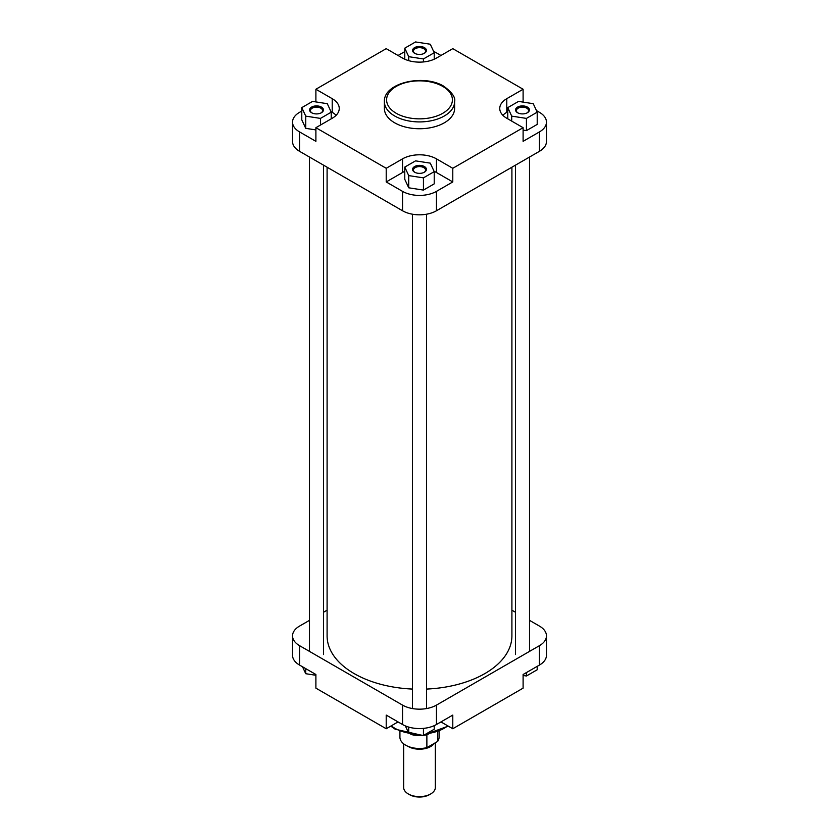 <?xml version="1.0" encoding="UTF-8"?>
<svg xmlns="http://www.w3.org/2000/svg" width="839" height="839" viewBox="0 0 839 839"><rect width="100%" height="100%" fill="white"/><g stroke="black" fill="none" stroke-linecap="round" stroke-linejoin="round"><path stroke-width="1.26" d="M327.095 167.213L327.095 635.878A92.405 53.35 0 0 0 354.163 673.591A92.405 53.35 0 0 0 412.463 689.071M426.537 689.071A92.405 53.35 0 0 0 511.905 635.878L511.905 167.213M414.602 172.194L414.602 172.194A6.932 4.006 180 0 1 414.602 166.542A6.932 4.006 180 0 1 424.398 166.542A6.932 4.006 180 0 1 424.398 172.194A6.932 4.006 180 0 1 414.602 172.194M424.073 172.373A6.051 3.492 0 0 0 425.551 170.086A6.051 3.492 0 0 0 423.779 167.611A6.051 3.492 0 0 0 417.182 166.856A6.051 3.492 0 0 0 413.449 170.086A6.051 3.492 0 0 0 414.927 172.373M414.602 53.276L414.602 53.276A6.932 4.006 180 0 1 414.602 47.624A6.932 4.006 180 0 1 424.398 47.624A6.932 4.006 180 0 1 424.398 53.276A6.932 4.006 180 0 1 414.602 53.276M424.073 53.455A6.051 3.492 0 0 0 425.551 51.169A6.051 3.492 0 0 0 423.779 48.704A6.051 3.492 0 0 0 417.182 47.938A6.051 3.492 0 0 0 413.449 51.169A6.051 3.492 0 0 0 414.927 53.455M311.615 112.741L311.615 112.741A6.932 4.006 180 0 1 311.615 107.077A6.932 4.006 180 0 1 321.41 107.077A6.932 4.006 180 0 1 321.421 112.741A6.932 4.006 180 0 1 311.615 112.741M321.085 112.919A6.051 3.492 0 0 0 322.564 110.622A6.051 3.492 0 0 0 320.792 108.158A6.051 3.492 0 0 0 314.195 107.402A6.051 3.492 0 0 0 310.461 110.622A6.051 3.492 0 0 0 311.951 112.919M517.59 112.741A6.932 4.006 180 0 1 517.579 112.741A6.932 4.006 180 0 1 517.59 107.077A6.932 4.006 180 0 1 527.385 107.077A6.932 4.006 180 0 1 527.385 112.741A6.932 4.006 180 0 1 517.59 112.741M527.049 112.919A6.051 3.492 0 0 0 528.539 110.622A6.051 3.492 0 0 0 526.766 108.158A6.051 3.492 0 0 0 520.17 107.402A6.051 3.492 0 0 0 516.436 110.622A6.051 3.492 0 0 0 517.915 112.919M394.676 122.809A35.112 20.272 0 0 0 432.934 127.203A35.112 20.272 0 0 0 454.612 108.472L454.612 101.645A35.112 20.272 180 0 1 432.934 120.376A35.112 20.272 180 0 1 394.676 115.981A35.112 20.272 180 0 1 384.388 101.645L384.388 108.472A35.112 20.272 0 0 0 394.676 122.809M440.968 55.479L436.458 52.878A23.985 13.844 0 0 0 433.648 51.483M404.776 51.735A23.985 13.844 0 0 0 402.542 52.878L398.032 55.479M301.788 111.042L299.554 112.332A23.985 13.844 0 0 0 292.538 122.127A23.985 13.844 0 0 0 299.554 131.912L315.894 141.34L315.894 127.696L332.223 118.257A23.985 13.844 0 0 0 339.25 108.472A23.985 13.844 0 0 0 332.223 98.677L315.894 89.249L386.213 48.652L402.542 58.08A23.985 13.844 0 0 0 436.458 58.08L452.787 48.652L523.106 89.249L506.777 98.677A23.985 13.844 0 0 0 499.75 108.472A23.985 13.844 0 0 0 506.777 118.257L523.106 127.696L452.787 168.293L436.458 158.854A23.985 13.844 0 0 0 402.542 158.854L386.213 168.293L315.894 127.696M336.135 115.3A23.985 13.844 0 0 0 332.223 112.332L330.965 111.608M301.788 107.633L305.742 116.128L320.456 118.404L331.237 112.185L327.294 103.69L312.569 101.404L301.788 107.633L301.788 119.841L305.742 128.346L315.894 129.919M404.776 171.366A23.985 13.844 0 0 0 402.542 172.509L386.213 181.937L402.542 191.365A23.985 13.844 0 0 0 436.458 191.365L452.787 181.937L436.458 172.509A23.985 13.844 0 0 0 434.067 171.303M404.776 167.087L404.776 179.305L408.719 187.8L423.443 190.086L434.224 183.856L434.224 171.638L430.281 163.144L415.557 160.868L404.776 167.087L408.719 175.592L423.443 177.868L434.224 171.638M523.106 127.696L523.106 141.34L539.446 131.912A23.985 13.844 0 0 0 546.462 122.127A23.985 13.844 0 0 0 539.446 112.332L536.488 110.622M507.763 111.765L506.777 112.332A23.985 13.844 0 0 0 502.865 115.3M523.106 130.108L526.431 130.622L537.212 124.403L537.212 112.185L533.258 103.69L518.544 101.404L507.763 107.633L511.706 116.128L526.431 118.404L537.212 112.185M546.462 122.127L546.462 141.518A23.985 13.844 180 0 1 539.446 151.314L539.446 131.912M436.458 191.365L436.458 210.767L539.446 151.314M436.458 210.767A23.985 13.844 180 0 1 402.542 210.767L402.542 191.365M299.554 131.912L299.554 151.314L402.542 210.767M299.554 151.314A23.985 13.844 180 0 1 292.538 141.518L292.538 122.127M452.787 181.937L452.787 168.293M386.213 181.937L386.213 168.293M523.106 102.117L523.106 89.249M315.894 101.918L315.894 89.249M526.431 118.404L526.431 130.622M511.706 116.128L511.706 121.11M507.763 107.633L507.763 118.834M408.719 175.592L408.719 187.8M423.443 177.868L423.443 190.086M320.456 118.404L320.456 125.053M305.742 116.128L305.742 128.346M331.237 112.185L331.237 118.834M404.776 48.169L408.719 56.674L423.443 58.95L434.224 52.731L430.281 44.226L415.557 41.95L404.776 48.169L404.776 59.223M408.719 56.674L408.719 60.66M423.443 58.95L423.443 61.95M434.224 52.731L434.224 59.223M315.894 674.493L299.554 665.065A23.985 13.844 180 0 1 292.538 655.269L292.538 635.878A23.985 13.844 0 0 0 299.554 645.663L402.542 705.117A23.985 13.844 0 0 0 436.458 705.117L436.458 724.518A23.985 13.844 180 0 1 402.542 724.518L386.213 715.09L386.213 728.745L315.894 688.148L315.894 674.493M539.446 665.065L539.446 645.663A23.985 13.844 0 0 0 546.462 635.878L546.462 655.269A23.985 13.844 180 0 1 539.446 665.065L523.106 674.493L523.106 688.148L452.787 728.745L440.968 721.918M452.787 728.745L452.787 715.09L436.458 724.518M386.213 728.745L398.032 721.918M327.095 610.184L323.56 612.229M309.476 620.357L299.554 626.083A23.985 13.844 0 0 0 292.538 635.878M539.446 645.663L436.458 705.117M546.462 635.878A23.985 13.844 0 0 0 539.446 626.083L529.524 620.357M511.905 610.184L515.44 612.229M434.224 725.662L434.224 729.227L423.443 735.446L408.719 733.171L405.352 725.913M423.443 735.446L423.443 728.388M408.719 733.171L408.719 727.098M537.212 666.355L537.212 669.763L526.431 675.993L523.106 675.479M526.431 675.993L526.431 672.574M315.894 675.28L305.742 673.707L302.512 666.774M305.742 673.707L305.742 668.631M403.664 743.836L403.664 787.485A15.836 9.145 0 0 0 408.299 793.946L409.547 794.669A14.085 8.128 180 0 0 429.453 794.669L430.701 793.946A15.836 9.145 0 0 0 435.336 787.485L435.336 742.767M434.245 743.406A15.836 9.145 180 0 1 430.701 746.532A15.836 9.145 180 0 1 407.932 746.301M428.152 734.398A19.58 11.306 180 0 1 426.873 734.723A19.58 11.306 180 0 1 423.716 735.289M422.992 735.373A19.58 11.306 180 0 1 410.848 734.398M426.873 734.723L426.873 747.654A19.58 11.306 180 0 1 399.92 737.187L399.92 731.493M408.299 793.946A15.836 9.145 0 0 0 430.701 793.946L429.453 794.669M439.08 731.493L439.08 737.187A19.58 11.306 180 0 1 437.643 741.445L426.873 747.654M437.643 732.038L437.643 741.445M426.673 734.597A19.8 11.431 180 0 1 424.115 735.058M422.258 735.258A19.8 11.431 180 0 1 412.327 734.597M396.228 113.286A32.91 19.003 0 0 0 442.772 113.286A32.91 19.003 0 0 0 442.772 86.417A32.91 19.003 0 0 0 396.228 86.417A32.91 19.003 0 0 0 396.228 113.286M506.777 112.332L506.777 98.677M402.542 172.509L402.542 158.854M436.458 172.509L436.458 158.854M332.223 112.332L332.223 98.677M391.215 725.85A35.112 20.272 0 0 0 394.676 728.168A35.112 20.272 0 0 0 408.698 733.129M426.464 733.706A35.112 20.272 0 0 0 447.785 725.85M402.542 724.518L402.542 705.117M299.554 645.663L299.554 665.065M433.836 743.637A15.616 9.019 180 0 1 430.543 746.437A15.616 9.019 180 0 1 408.939 746.71M426.537 214.218L426.537 708.567M412.463 214.218L412.463 708.567M529.524 157.04L529.524 651.389M515.44 165.168L515.44 654.556M323.56 165.168L323.56 654.556M309.476 157.04L309.476 651.389M454.612 101.645C455.692 97.534 452.106 92.426 443.873 86.302C423.842 73.706 383.413 82.736 384.388 101.645M448.236 726.113L424.524 734.817M420.706 735.027L395.127 729.175L390.764 726.113"/></g></svg>
